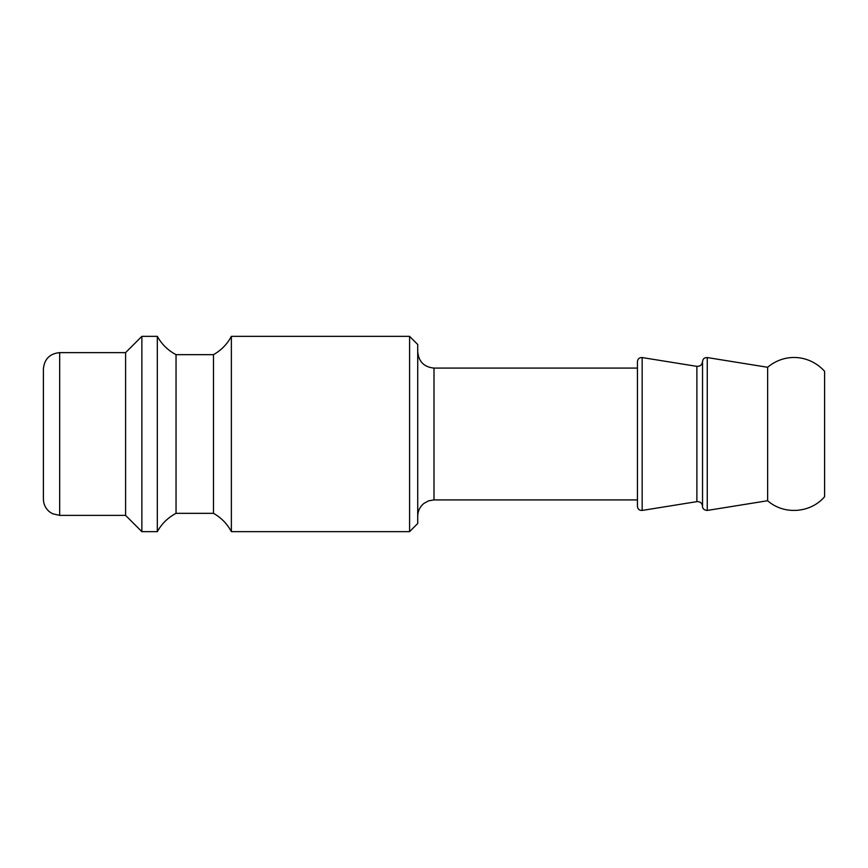 <?xml version="1.0" encoding="UTF-8"?>
<svg xmlns="http://www.w3.org/2000/svg" width="868" height="868" viewBox="0 0 868 868"><rect width="100%" height="100%" fill="white"/><g stroke="black" fill="none" stroke-linecap="round" stroke-linejoin="round"><path stroke-width="1.3" d="M767.637 367.272C784.748 352.853 809.312 354.48 824.6 371.287L824.6 496.713C810.571 513.259 783.793 515.125 767.637 500.727L767.637 367.272L707.257 357.562C704.425 357.497 702.852 358.831 702.538 361.565C702.082 364.853 700.205 366.448 696.885 366.318L696.885 501.606C700.205 501.487 702.082 503.071 702.538 506.369L702.538 361.63M696.874 366.361L642.157 357.562L642.157 510.438C639.38 510.558 637.806 509.223 637.438 506.424L637.438 361.576C637.785 358.799 639.358 357.464 642.157 357.562M409.587 336.35L409.587 531.65L417.725 523.512L417.725 344.488L409.587 336.35L231.376 336.35L231.376 531.65L409.587 531.65M417.725 516.189C417.834 510.981 419.906 506.717 423.92 503.407L428.608 500.836L434 499.914L434 368.086C424.116 367.121 418.691 361.696 417.725 351.811M434 368.086L637.438 368.086M59.675 352.625C49.791 353.591 44.366 359.016 43.4 368.9L43.4 499.1C43.508 504.308 45.581 508.572 49.595 511.881L52.514 513.715L59.675 515.375L59.675 352.625L125.589 352.625L125.589 515.375L141.864 531.65L157.325 531.65L157.325 336.35L141.864 336.35L141.864 531.65M125.589 352.625L141.864 336.35M157.325 336.35C161.741 344.314 167.98 350.422 176.041 354.665L176.041 513.335C167.98 517.578 161.741 523.686 157.325 531.65M176.041 354.665L213.474 354.665L213.474 513.335L176.041 513.335M231.376 336.35C227.188 344.195 221.221 350.303 213.474 354.665M707.257 357.562L707.257 510.438C702.082 510.134 702.342 505.729 702.538 506.424L702.538 506.359M696.874 501.639L642.157 510.438M434 499.914L637.438 499.914M59.675 515.375L125.589 515.375M231.376 531.65C227.188 523.805 221.221 517.697 213.474 513.335M702.538 361.576L702.538 506.424M767.637 500.727L707.257 510.438"/></g></svg>
